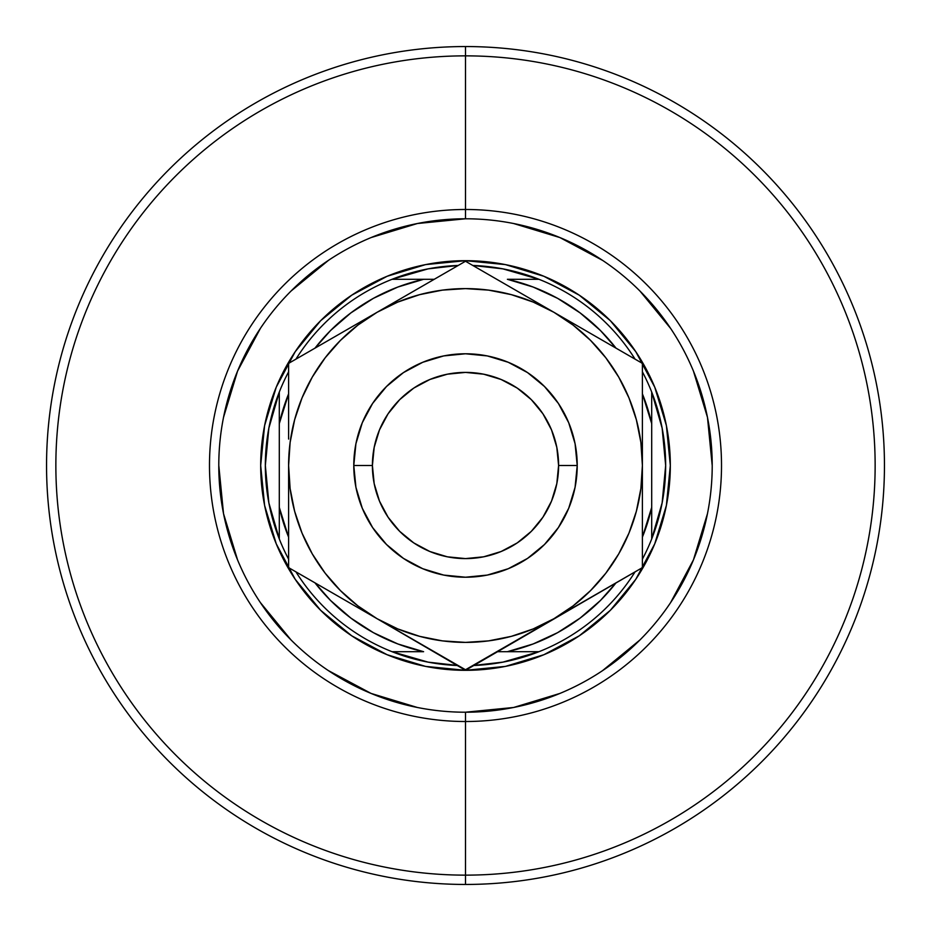 <?xml version="1.0" encoding="UTF-8"?>
<svg xmlns="http://www.w3.org/2000/svg" width="931" height="931" viewBox="0 0 931 931"><rect width="100%" height="100%" fill="white"/><g stroke="black" fill="none" stroke-linecap="round" stroke-linejoin="round"><path stroke-width="1.4" d="M465.581 218.785L465.5 218.785A246.715 246.715 0 0 0 218.785 465.5A246.715 246.715 0 0 0 465.5 712.215L465.5 721.513A256.013 256.013 0 0 1 209.487 465.5A256.013 256.013 0 0 1 465.5 209.487L465.5 218.785A246.715 246.715 0 0 1 712.215 465.5A246.715 246.715 0 0 1 465.5 712.215A246.715 246.715 0 0 1 218.785 465.5A246.715 246.715 0 0 1 465.5 218.785L417.367 223.521L371.085 237.568M465.5 55.86L465.5 209.487A256.013 256.013 0 0 1 721.513 465.5A256.013 256.013 0 0 1 465.5 721.513L465.5 875.14A409.64 409.64 0 0 0 875.14 465.5A409.64 409.64 0 0 0 465.5 55.86A409.64 409.64 0 0 1 875.14 465.5A409.64 409.64 0 0 1 465.5 875.14L465.5 884.45A418.95 418.95 0 0 0 884.45 465.5A418.95 418.95 0 0 0 465.5 46.55L465.5 55.86L465.5 46.55A418.95 418.95 0 0 1 884.45 465.5A418.95 418.95 0 0 1 465.5 884.45A418.95 418.95 0 0 1 46.55 465.5A418.95 418.95 0 0 1 465.5 46.55A418.95 418.95 0 0 0 46.55 465.5A418.95 418.95 0 0 0 465.5 884.45L465.5 875.14A409.64 409.64 0 0 1 55.86 465.5A409.64 409.64 0 0 1 465.5 55.86A409.64 409.64 0 0 0 55.86 465.5A409.64 409.64 0 0 0 465.5 875.14L465.5 721.513A256.013 256.013 0 0 1 209.487 465.5A256.013 256.013 0 0 1 465.5 209.487L465.5 55.86M218.785 465.419L223.521 513.633L237.568 559.915M260.319 602.497L291.042 639.958M328.364 670.588L371.085 693.432L417.367 707.479M465.419 712.215L513.633 707.479L559.915 693.432M602.497 670.681L639.958 639.958M670.588 602.636L693.432 559.915L707.479 513.633M712.215 465.581L707.479 417.367L693.432 371.085M670.681 328.503L639.958 291.042M602.636 260.412L559.915 237.568L513.633 223.521M328.503 260.319L291.042 291.042M260.412 328.364L237.568 371.085L223.521 417.367M670.32 465.5L666.387 505.463L654.726 543.879L635.803 579.291L610.329 610.329L579.291 635.803L543.879 654.726L505.463 666.387L465.5 670.32L425.537 666.387L387.121 654.726L351.709 635.803L320.671 610.329L295.197 579.291L276.274 543.879L264.613 505.463L260.68 465.5L264.613 425.537L276.274 387.121L295.197 351.709L320.671 320.671L351.709 295.197L387.121 276.274L425.537 264.613L465.5 260.68L505.463 264.613L543.879 276.274L579.291 295.197L610.329 320.671L635.803 351.709L654.726 387.121L666.387 425.537L670.32 465.5M465.5 218.785L465.5 209.487A256.013 256.013 0 0 1 721.513 465.5A256.013 256.013 0 0 1 465.5 721.513L465.5 712.215A246.715 246.715 0 0 0 712.215 465.5A246.715 246.715 0 0 0 465.5 218.785M651.7 392.044A200.165 200.165 0 0 1 642.39 559.182A200.165 200.165 0 0 0 651.7 538.956L651.7 507.395L642.39 537.164A190.855 190.855 0 0 0 651.7 507.395L651.7 423.605L651.7 538.956L662.139 502.88L665.665 465.5L662.139 428.12L651.7 392.044A200.165 200.165 0 0 0 642.39 371.818A200.165 200.165 0 0 1 651.7 392.044L651.7 423.605L651.7 392.044M472.82 265.463A200.165 200.165 0 0 1 635.07 359.145A200.165 200.165 0 0 0 538.956 279.3L507.395 279.3L533.149 287.039L557.564 298.316L580.141 312.921L600.46 330.54L616.008 348.136A190.855 190.855 0 0 0 507.395 279.3L538.956 279.3L502.88 268.861L472.808 265.463M465.5 260.68L465.5 260.68A204.82 204.82 0 0 1 670.32 465.5A204.82 204.82 0 0 1 465.5 670.32A204.82 204.82 0 0 0 670.32 465.5A204.82 204.82 0 0 0 465.5 260.68A204.82 204.82 0 0 0 260.68 465.5A204.82 204.82 0 0 0 465.5 670.32A204.82 204.82 0 0 1 260.68 465.5A204.82 204.82 0 0 1 465.5 260.68M376.927 618.615L465.5 670.32L642.39 567.631L642.39 363.369L599.366 338.535M538.956 651.7A200.165 200.165 0 0 1 472.82 665.537L502.88 662.139L538.956 651.7A200.165 200.165 0 0 0 635.07 571.855A200.165 200.165 0 0 1 538.956 651.7L496.77 651.7L538.956 651.7M392.044 651.7A200.165 200.165 0 0 1 295.93 571.855A200.165 200.165 0 0 0 392.044 651.7L423.605 651.7L397.851 643.961L373.436 632.684L350.859 618.079L330.54 600.46L314.992 582.864A190.855 190.855 0 0 0 423.605 651.7L392.044 651.7L428.12 662.139L458.192 665.537A200.165 200.165 0 0 1 392.044 651.7M288.61 559.182A200.165 200.165 0 0 1 288.61 371.818A200.165 200.165 0 0 0 279.3 392.044L279.3 423.605L288.61 393.836A190.855 190.855 0 0 0 279.3 423.605L279.3 507.395L279.3 392.044L268.861 428.12L265.335 465.5L268.861 502.88L279.3 538.956A200.165 200.165 0 0 0 288.61 559.182M295.93 359.145A200.165 200.165 0 0 1 458.18 265.463L428.12 268.861L392.044 279.3A200.165 200.165 0 0 0 295.93 359.145M314.992 348.136L330.54 330.54L350.859 312.921L373.436 298.316L397.851 287.039L423.605 279.3L434.23 279.3L392.044 279.3L423.605 279.3A190.855 190.855 0 0 0 314.992 348.136M642.39 393.836L651.7 423.605A190.855 190.855 0 0 0 642.39 393.836M616.008 582.864L600.46 600.46L580.141 618.079L557.564 632.684L533.149 643.961L507.395 651.7A190.855 190.855 0 0 0 616.008 582.864M288.61 537.164L279.3 507.395L279.3 538.956L279.3 507.395A190.855 190.855 0 0 0 288.61 537.164M577.22 465.5L558.6 465.5A93.1 93.1 0 0 1 465.5 558.6A93.1 93.1 0 0 1 372.4 465.5L353.78 465.5A111.72 111.72 0 0 0 465.5 577.22A111.72 111.72 0 0 0 577.22 465.5A111.72 111.72 0 0 1 465.5 577.22A111.72 111.72 0 0 1 353.78 465.5L355.921 443.703L362.287 422.744L372.609 403.437L386.505 386.505L403.437 372.609L422.744 362.287L443.703 355.921L465.5 353.78L487.297 355.921L508.256 362.287L527.563 372.609L544.495 386.505L558.391 403.437L568.713 422.744L575.079 443.703L577.22 465.5L575.079 487.297L568.713 508.256L558.391 527.563L544.495 544.495L527.563 558.391L508.256 568.713L487.297 575.079L465.5 577.22L443.703 575.079L422.744 568.713L403.437 558.391L386.505 544.495L372.609 527.563L362.287 508.256L355.921 487.297L353.78 465.5A111.72 111.72 0 0 1 465.5 353.78A111.72 111.72 0 0 1 577.22 465.5A111.72 111.72 0 0 0 465.5 353.78A111.72 111.72 0 0 0 353.78 465.5L372.4 465.5L374.192 483.666L379.487 501.122L388.087 517.229L399.667 531.333L413.771 542.913L429.878 551.513L447.334 556.808L465.5 558.6L483.666 556.808L501.122 551.513L517.229 542.913L531.333 531.333L542.913 517.229L551.513 501.122L556.808 483.666L558.6 465.5L556.808 447.334L551.513 429.878L542.913 413.771L531.333 399.667L517.229 388.087L501.122 379.487L483.666 374.192L465.5 372.4L447.334 374.192L429.878 379.487L413.771 388.087L399.667 399.667L388.087 413.771L379.487 429.878L374.192 447.334L372.4 465.5A93.1 93.1 0 0 1 465.5 372.4A93.1 93.1 0 0 1 558.6 465.5L577.22 465.5M288.61 461.718L288.61 567.631L354.117 605.453M288.61 394.977L288.61 439.071M377.136 312.257L288.61 363.369L288.61 438.92M441.678 275.006L399.993 299.072M452.361 268.826L377.055 312.304L399.946 299.095L377.055 312.304L357.818 325.163L340.42 340.42L325.163 357.818L312.304 377.055L302.075 397.805L294.638 419.718L290.111 442.481M554.026 312.362L465.5 261.25L288.61 363.369L288.61 412.864M599.331 338.512L576.836 325.524M618.568 349.614L553.945 312.304L533.195 302.075L511.282 294.638L488.519 290.111M629.251 355.793L553.945 312.304A176.89 176.89 0 0 1 642.39 465.5L642.39 491.929M642.39 412.759L642.39 411.828M642.39 469.282L642.39 492.08M642.39 535.628L642.39 465.5L640.877 442.411L636.362 419.718L628.925 397.805L618.696 377.055L605.837 357.818L590.58 340.42L573.182 325.163L553.945 312.304L465.5 261.25L444.436 273.411M553.817 618.766L531.054 631.905M486.68 657.53L553.945 618.696L573.182 605.837L590.58 590.58L605.837 573.182L618.696 553.945L628.925 533.195L636.362 511.282L640.889 488.519M478.301 662.36L553.945 618.696A176.89 176.89 0 0 1 377.055 618.696L354.164 605.476L377.055 618.696L397.805 628.925L419.718 636.362L442.481 640.889M288.61 518.23L288.61 519.044M309.744 579.827L377.055 618.696A176.89 176.89 0 0 1 288.61 465.5L290.123 488.589L294.638 511.282L302.075 533.195L312.304 553.945L325.163 573.182L340.42 590.58L357.818 605.837L377.055 618.696L465.5 669.75L486.564 657.589M301.749 575.207L399.946 631.905M288.61 387.622L288.61 363.369L288.61 387.622M288.61 412.759L288.61 411.828M353.827 325.722L340.827 333.228L353.815 325.734M331.355 338.698L312.432 349.614L331.355 338.698M301.749 355.793L309.674 351.208L301.749 355.793M508.245 285.922L489.322 275.006L508.245 285.922M517.717 291.391L530.658 298.863L517.717 291.391M478.639 268.826L486.564 273.411L478.639 268.826M642.39 394.977L642.39 363.369L621.326 351.208M599.645 592.302L618.533 581.398L599.645 592.302M590.173 597.772L577.197 605.266L590.173 597.772M629.251 575.207L621.326 579.792L629.251 575.207M488.519 640.889L511.282 636.362L533.195 628.925L553.945 618.696L642.39 567.631L642.39 518.136M400.283 632.102L413.294 639.609L400.295 632.114M441.631 655.971L422.837 645.125L441.631 655.971M452.699 662.36L444.436 657.589L452.699 662.36M288.61 535.628L288.61 543.285M605.79 573.24L618.696 553.945M442.481 290.111L419.718 294.638L397.805 302.075L377.055 312.304A176.89 176.89 0 0 1 553.945 312.304L531.054 299.095M325.21 357.76L312.304 377.055M288.61 510.118L288.61 492.08M642.39 510.118L642.39 518.09M619.487 350.149L621.28 351.185M642.39 420.87L642.39 438.92M442.597 274.47L444.331 273.47M288.61 420.87L288.61 412.968M290.123 442.411L288.61 465.5A176.89 176.89 0 0 1 377.055 312.304L354.164 325.524M442.411 640.877L465.5 642.39L488.589 640.877M640.877 488.589L642.39 465.5A176.89 176.89 0 0 1 553.945 618.696L576.836 605.476M488.589 290.123L465.5 288.61L442.411 290.123M288.61 491.975L288.61 567.631L309.674 579.792M642.39 439.025L642.39 363.369M288.61 543.378L288.61 567.631"/></g></svg>
